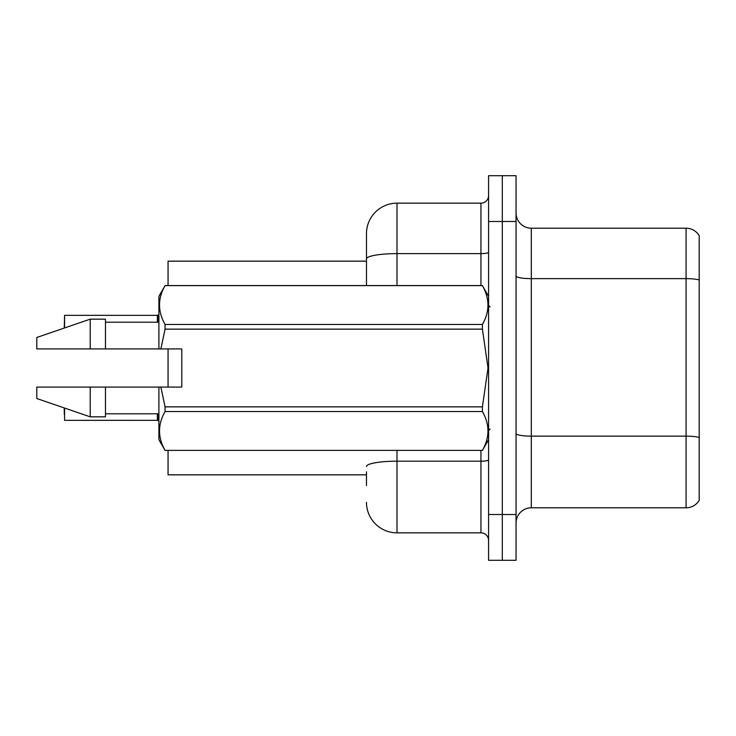 <?xml version="1.0" encoding="UTF-8"?>
<svg xmlns="http://www.w3.org/2000/svg" width="736" height="736" viewBox="0 0 736 736"><rect width="100%" height="100%" fill="white"/><g stroke="black" fill="none" stroke-linecap="round" stroke-linejoin="round"><path stroke-width="1.1" d="M366.473 258.916L366.473 233.689A30.526 30.526 0 0 1 396.998 203.164L396.998 253.616A30.526 5.299 180 0 0 366.473 258.916L366.473 285.577L366.473 250.479L366.473 261.16L168.056 261.16L168.056 285.577M168.056 387.081L168.056 348.919M366.473 474.84L168.056 474.84L168.056 450.423M516.046 523.066A15.263 15.263 0 0 1 531.309 507.803L686.072 507.803L686.072 228.197L531.309 228.197A15.263 15.263 0 0 1 516.046 212.934A15.263 15.263 0 0 0 531.309 228.197L531.309 507.803M502.311 514.519L502.311 560.308L516.046 560.308L516.046 514.519L502.311 514.519L502.311 560.308L488.575 560.308L488.575 514.519L502.311 514.519L502.311 221.481L502.311 514.519M488.575 514.519L488.575 175.692L502.311 175.692L502.311 221.481L502.311 175.692L516.046 175.692L516.046 514.519M699.2 235.667A15.263 15.263 0 0 0 686.072 228.197A15.263 15.263 0 0 1 699.2 235.667L699.2 500.333A15.263 15.263 0 0 1 686.072 507.803M699.2 280.766L699.2 279.938L699.2 280.766M366.473 485.521L366.473 471.785M396.998 450.423L396.998 532.836L480.939 532.836L480.939 450.423M396.998 203.164L480.939 203.164A7.627 7.627 0 0 0 488.575 195.528M366.473 233.689L366.473 250.479M488.575 540.472A7.627 7.627 0 0 0 480.939 532.836M396.998 532.836A30.526 30.526 0 0 1 366.473 502.311M64.271 328.054L64.575 315.348L157.375 315.348L157.375 322.212L157.384 315.358A0.764 0.764 0 0 0 157.504 315.348L158.902 314.714M64.575 408.048L64.575 420.339L157.384 420.33A0.764 0.764 180 0 1 157.504 420.339L158.902 420.983M157.375 420.339L157.375 413.788L157.384 420.33A0.764 0.764 -0 0 1 157.504 420.339M64.271 414.239L64.271 407.946M64.575 327.952L64.575 315.348L157.375 315.348M181.792 366.031L181.792 348.919L158.902 348.919L158.902 296.268L165.066 285.623C157.679 298.522 157.679 311.475 165.066 324.475L482.411 324.475C489.799 311.576 489.799 298.632 482.411 285.623L165.066 285.623M180.578 348.919L181.792 348.919L181.792 387.081L160.871 387.081L165.066 406.852L482.411 406.852L488.023 368L482.411 329.148L165.066 329.148L160.871 348.919M482.411 406.852L482.411 411.525L165.066 411.525C157.679 424.424 157.679 437.368 165.066 450.377L482.411 450.377C489.799 437.478 489.799 424.525 482.411 411.525M160.871 387.081L158.902 387.081L158.902 439.732L165.066 450.423M165.066 406.852L165.066 411.525M158.902 387.081L105.478 387.081L105.478 416.843L90.215 416.843L90.215 387.081L36.8 387.081L36.8 398.526L90.215 416.843M105.478 387.081L90.215 387.081M36.8 387.081L56.985 387.081M488.575 296.268L482.411 285.623M482.411 324.475L482.411 329.148M165.066 450.377L482.411 450.377M165.066 324.475L165.066 329.148M90.215 319.157L90.215 348.919L36.8 348.919L36.8 337.474L90.215 319.157L105.478 319.157L105.478 348.919L158.902 348.919M90.215 348.919L105.478 348.919M699.2 279.938A15.263 2.65 180 0 0 686.072 278.64L531.309 278.64A15.263 2.65 0 0 1 516.046 275.991M699.2 437.451A15.263 2.65 180 0 0 686.072 436.154L531.309 436.154A15.263 2.65 -0 0 1 516.046 433.504M516.046 221.481L488.575 221.481M488.575 459.862A7.627 1.325 0 0 1 480.939 461.187L396.998 461.187A30.526 5.299 180 0 0 366.473 466.486M396.998 285.577L396.998 253.616L480.939 253.616L480.939 203.164M480.939 285.577L480.939 253.616A7.627 1.325 0 0 0 488.575 252.292M157.973 413.788L157.982 420.523M157.982 315.174L157.973 322.212M490.102 306.949L488.575 305.422M488.575 439.732L482.411 450.423M105.478 413.788L158.902 413.788M165.066 285.577L482.411 285.577M105.478 322.212L158.902 322.212M490.102 429.051L488.575 430.578"/></g></svg>
